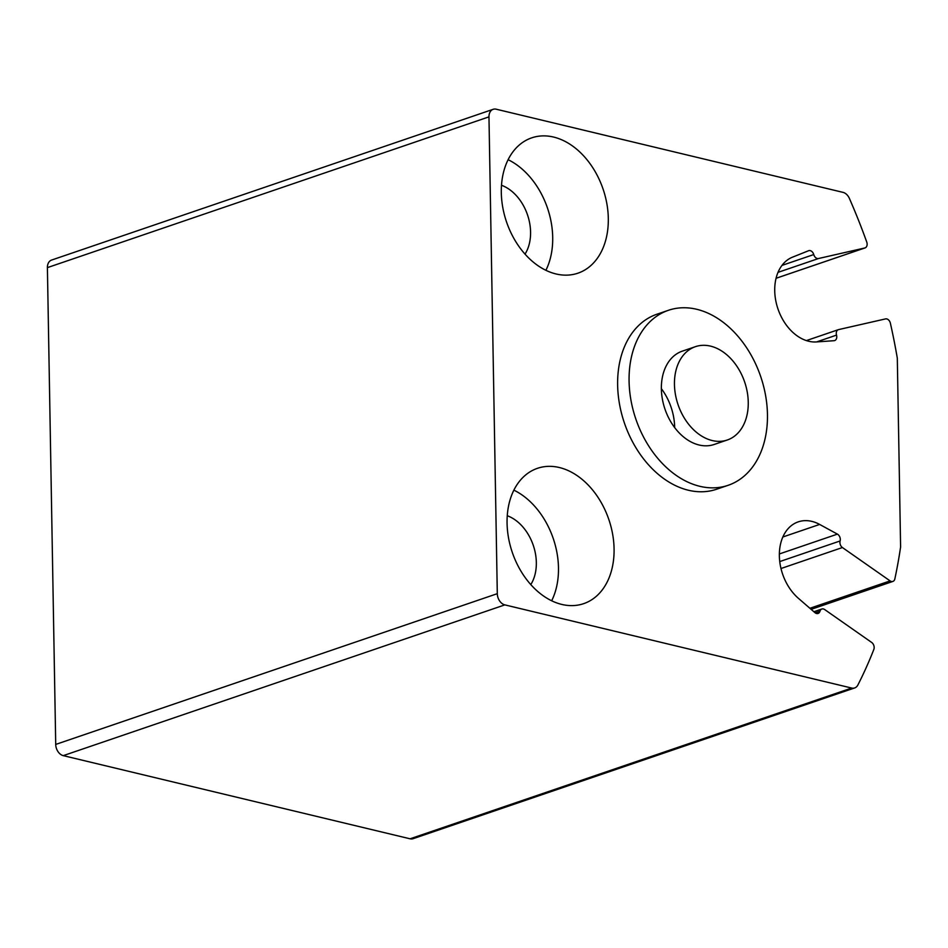 <?xml version="1.0" encoding="UTF-8"?>
<svg xmlns="http://www.w3.org/2000/svg" width="948" height="948" viewBox="0 0 948 948"><rect width="100%" height="100%" fill="white"/><g stroke="black" fill="none" stroke-linecap="round" stroke-linejoin="round"><path stroke-width="1.42" d="M849.408 198.452A9.859 7.039 71.1 0 0 842.997 192.361L496.183 109.198A9.859 7.039 71.1 0 0 493.161 109.304A9.859 7.039 71.1 0 0 488.967 116.865L497.297 593.673A9.859 7.039 71.1 0 0 504.834 604.883L851.66 688.047A9.859 7.039 71.1 0 0 854.681 687.94A9.859 7.039 71.1 0 0 857.893 684.989A493.114 351.72 71.1 0 0 873.843 649.416A4.93 3.519 71.1 0 0 871.674 642.448L824.653 609.54A4.93 3.519 71.1 0 0 821.88 609.007A4.93 3.519 71.1 0 0 819.973 611.235A4.93 3.519 71.1 0 1 818.077 613.451A4.93 3.519 71.1 0 1 814.913 612.621L798.465 598.378A44.378 31.651 71.1 0 1 779.351 555.125A44.378 31.651 71.1 0 1 798.228 521.862A44.378 31.651 71.1 0 1 819.641 524.434L837.404 534.127A4.93 3.519 71.1 0 1 840.106 540.964A4.93 3.519 71.1 0 0 842.417 547.541L890.101 580.899A4.93 3.519 71.1 0 0 892.874 581.432A4.93 3.519 71.1 0 0 894.853 578.896A493.114 351.72 71.1 0 0 900.6 546.996L897.306 358.166A493.114 351.72 71.1 0 0 890.385 323.221A4.93 3.519 71.1 0 0 885.527 318.907L838.613 329.596A4.93 3.519 71.1 0 0 838.364 329.667A4.93 3.519 71.1 0 0 836.515 335.118A4.93 3.519 71.1 0 1 834.667 340.569A4.93 3.519 71.1 0 1 834.027 340.699L816.453 341.932A44.378 31.651 71.1 0 1 776.993 305.813A44.378 31.651 71.1 0 1 792.504 257.169L808.597 250.722A4.93 3.519 71.1 0 1 808.715 250.675A4.93 3.519 71.1 0 1 813.751 254.562A4.93 3.519 71.1 0 0 818.527 258.52L864.777 247.985A4.93 3.519 71.1 0 0 865.038 247.914A4.93 3.519 71.1 0 0 866.733 242.001A493.114 351.72 71.1 0 0 849.408 198.452M493.161 109.304L51.595 260.06A9.859 7.039 71.1 0 0 47.4 267.62L55.719 744.429A9.859 7.039 71.1 0 0 63.267 755.639L410.081 838.802A9.859 7.039 71.1 0 0 413.103 838.696L854.681 687.94M668.399 310.304L656.94 314.215A92.454 65.945 71.1 0 0 619.518 404.132A92.454 65.945 71.1 0 0 688.366 490.235A92.454 65.945 71.1 0 0 716.688 489.215L728.147 485.305A92.454 65.945 -108.9 0 1 635.859 419.111A92.454 65.945 -108.9 0 1 668.399 310.304A92.454 65.945 -108.9 0 1 696.721 309.285A92.454 65.945 -108.9 0 1 765.569 395.387A92.454 65.945 -108.9 0 1 728.147 485.305M559.379 467.53A71.503 51.002 -108.9 0 1 612.621 534.115A71.503 51.002 -108.9 0 1 583.684 603.651A71.503 51.002 -108.9 0 1 512.311 552.459A71.503 51.002 -108.9 0 1 537.48 468.312A71.503 51.002 -108.9 0 1 559.379 467.53M553.62 137.069A71.503 51.002 -108.9 0 1 606.85 203.654A71.503 51.002 -108.9 0 1 577.913 273.19A71.503 51.002 -108.9 0 1 506.552 221.998A71.503 51.002 -108.9 0 1 531.71 137.851A71.503 51.002 -108.9 0 1 553.62 137.069M508.128 159.702A71.503 51.002 -108.9 0 1 545.894 270.322M501.504 185.275A41.913 29.898 -108.9 0 1 527.503 214.841A41.913 29.898 -108.9 0 1 525.014 254.135M513.887 490.163A71.503 51.002 -108.9 0 1 551.665 600.783M507.275 515.736A41.913 29.898 -108.9 0 1 533.262 545.301A41.913 29.898 -108.9 0 1 530.785 584.596M727.282 440.002L714.2 444.47A49.308 35.171 -108.9 0 1 664.986 409.169A49.308 35.171 -108.9 0 1 682.335 351.139L695.417 346.672A49.308 35.171 -108.9 0 1 710.526 346.127A49.308 35.171 -108.9 0 1 747.249 392.045A49.308 35.171 -108.9 0 1 727.282 440.002A49.308 35.171 -108.9 0 1 678.069 404.701A49.308 35.171 -108.9 0 1 695.417 346.672M661.372 388.68A49.308 35.171 -108.9 0 1 674.656 427.584M47.4 267.62L488.967 116.865M55.719 744.429L497.297 593.673M63.267 755.639L504.834 604.883M410.081 838.802L851.66 688.047M815.209 612.858L819.973 611.235M782.847 536.995L819.641 524.434M779.363 553.952L837.404 534.127M779.754 561.572L840.106 540.964M780.986 568.516L842.417 547.541M809.9 608.284L890.101 580.899M816.607 341.92L836.515 335.118M781.981 265.404L813.751 254.562M778.035 272.349L818.527 258.52M776.08 278.262L864.777 247.985M813.894 611.733L821.88 609.007M811.133 609.351L892.874 581.432M806.369 340.593L838.364 329.667M776.08 278.285L865.038 247.914"/></g></svg>
